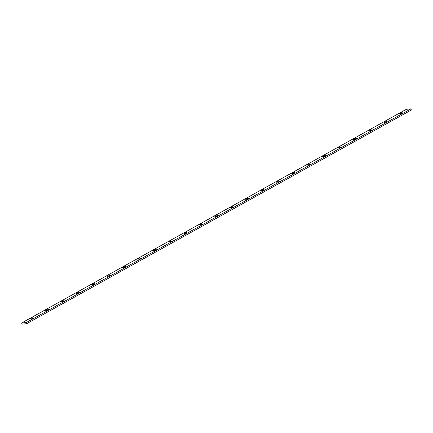 <?xml version="1.0" encoding="UTF-8"?>
<svg xmlns="http://www.w3.org/2000/svg" width="433" height="433" viewBox="0 0 433 433"><rect width="100%" height="100%" fill="white"/><g stroke="black" fill="none" stroke-linecap="round" stroke-linejoin="round"><path stroke-width="0.65" d="M400.752 112.553L401.093 112.445C400.812 112.212 400.276 112.645 399.48 113.738L400.022 113.874L400.752 112.553L402.317 112.802L401.932 113.332L400.022 113.874A1.57 0.325 -16.6 0 0 401.759 113.408A1.57 0.325 -16.6 0 0 402.463 112.851L401.093 112.445A1.889 1.267 84.4 0 0 400.752 112.553A1.889 1.267 84.4 0 0 400.022 113.874L399.486 113.733L400.032 113.349M385.365 121.105L385.706 120.991C385.424 120.764 384.883 121.191 384.093 122.285L384.634 122.42L385.365 121.105L386.929 121.348L386.545 121.879L384.634 122.42A1.57 0.325 -16.6 0 0 386.371 121.96A1.57 0.325 -16.6 0 0 387.07 121.397L385.706 120.991A1.889 1.267 84.4 0 0 385.365 121.105A1.889 1.267 84.4 0 0 384.634 122.42L384.098 122.279L384.645 121.895M369.971 129.651L370.318 129.543C370.036 129.31 369.495 129.743 368.705 130.836L369.246 130.972L369.971 129.651L371.541 129.9L371.157 130.43L369.246 130.972A1.57 0.325 -16.6 0 0 370.984 130.506A1.57 0.325 -16.6 0 0 371.682 129.949L370.318 129.543A1.889 1.267 84.4 0 0 369.971 129.651A1.889 1.267 84.4 0 0 369.246 130.972L368.705 130.896L369.257 130.441M354.584 138.197L354.93 138.089C354.649 137.856 354.107 138.289 353.317 139.383L353.858 139.518L354.584 138.197L356.153 138.446L355.769 138.977L353.858 139.518A1.57 0.325 -16.6 0 0 355.596 139.053A1.57 0.325 -16.6 0 0 356.294 138.495L354.93 138.089A1.889 1.267 84.4 0 0 354.584 138.197A1.889 1.267 84.4 0 0 353.858 139.518L353.317 139.442L353.869 138.988M339.196 146.744L339.542 146.635C339.255 146.403 338.72 146.836 337.929 147.929L338.471 148.064L339.196 146.744L340.766 146.993L340.381 147.523L338.471 148.064A1.57 0.325 -16.6 0 0 340.208 147.599A1.57 0.325 -16.6 0 0 340.906 147.041L339.542 146.635A1.889 1.267 84.4 0 0 339.196 146.744A1.889 1.267 84.4 0 0 338.471 148.064L337.929 147.924L338.482 147.539M323.808 155.295L324.155 155.182C323.868 154.954 323.332 155.382 322.542 156.475L323.083 156.611L323.808 155.295L325.378 155.539L324.994 156.069L323.083 156.611A1.57 0.325 -16.6 0 0 324.82 156.145A1.57 0.325 -16.6 0 0 325.519 155.588L324.155 155.182A1.889 1.267 84.4 0 0 323.808 155.295A1.889 1.267 84.4 0 0 323.083 156.611L322.542 156.47L323.094 156.086M308.42 163.842L308.767 163.734C308.48 163.501 307.944 163.934 307.154 165.027L307.695 165.162L308.42 163.842L310.098 164.118L307.695 165.162A1.57 0.325 -16.6 0 0 309.433 164.697A1.57 0.325 -16.6 0 0 310.131 164.139L308.767 163.734A1.889 1.267 84.4 0 0 308.42 163.842A1.889 1.267 84.4 0 0 307.695 165.162L307.154 165.016L307.706 164.632M293.033 172.388L293.374 172.28C293.092 172.047 292.556 172.48 291.766 173.573L292.302 173.709L293.033 172.388L294.711 172.664L292.302 173.709A1.57 0.325 -16.6 0 0 294.045 173.243A1.57 0.325 -16.6 0 0 294.743 172.686L293.374 172.28A1.889 1.267 84.4 0 0 293.033 172.388A1.889 1.267 84.4 0 0 292.302 173.709L291.766 173.563L292.318 173.178M277.645 180.934L277.986 180.826C277.705 180.593 277.169 181.026 276.373 182.12L276.914 182.255L277.645 180.934L279.209 181.183L278.83 181.714L276.914 182.255A1.57 0.325 -16.6 0 0 278.657 181.79A1.57 0.325 -16.6 0 0 279.355 181.232L277.986 180.826A1.889 1.267 84.4 0 0 277.645 180.934A1.889 1.267 84.4 0 0 276.914 182.255L276.378 182.114L276.925 181.73M262.257 189.486L262.598 189.373C262.317 189.145 261.781 189.573 260.985 190.666L261.527 190.801L262.257 189.486L263.821 189.73L263.437 190.26L261.527 190.801A1.57 0.325 -16.6 0 0 263.264 190.336A1.57 0.325 -16.6 0 0 263.968 189.778L262.598 189.373A1.889 1.267 84.4 0 0 262.257 189.486A1.889 1.267 84.4 0 0 261.527 190.801L260.991 190.661L261.537 190.276M246.87 198.033L247.211 197.924C246.929 197.692 246.388 198.119 245.598 199.218L246.139 199.348L246.87 198.033L248.547 198.309L246.139 199.348A1.57 0.325 -16.6 0 0 247.876 198.888A1.57 0.325 -16.6 0 0 248.574 198.33L247.211 197.924A1.889 1.267 84.4 0 0 246.87 198.033A1.889 1.267 84.4 0 0 246.139 199.348L245.603 199.207L246.15 198.823M31.43 317.698L31.777 317.589C31.49 317.357 30.954 317.79 30.164 318.883L30.705 319.018L31.43 317.698L33 317.946L32.616 318.477L30.705 319.018A1.57 0.325 -16.6 0 0 32.443 318.553A1.57 0.325 -16.6 0 0 33.141 317.995L31.777 317.589A1.889 1.267 84.4 0 0 31.43 317.698A1.889 1.267 84.4 0 0 30.705 319.018L30.164 318.872L30.716 318.488M46.818 309.151L47.165 309.043C46.878 308.81 46.342 309.243 45.552 310.337L46.093 310.472L46.818 309.151L48.388 309.4L48.003 309.931L46.093 310.472A1.57 0.325 -16.6 0 0 47.83 310.006A1.57 0.325 -16.6 0 0 48.528 309.449L47.165 309.043A1.889 1.267 84.4 0 0 46.818 309.151A1.889 1.267 84.4 0 0 46.093 310.472L45.552 310.326L46.104 309.941M62.206 300.605L62.552 300.491C62.271 300.264 61.73 300.691 60.939 301.785L61.481 301.92L62.206 300.605L63.775 300.848L63.391 301.379L61.481 301.92A1.57 0.325 -16.6 0 0 63.218 301.455A1.57 0.325 -16.6 0 0 63.916 300.897L62.552 300.491A1.889 1.267 84.4 0 0 62.206 300.605A1.889 1.267 84.4 0 0 61.481 301.92L60.939 301.844L61.491 301.395M77.594 292.053L77.94 291.945C77.659 291.712 77.117 292.145 76.327 293.238L76.868 293.374L77.594 292.053L79.163 292.302L78.779 292.832L76.868 293.374A1.57 0.325 -16.6 0 0 78.606 292.908A1.57 0.325 -16.6 0 0 79.304 292.351L77.94 291.945A1.889 1.267 84.4 0 0 77.594 292.053A1.889 1.267 84.4 0 0 76.868 293.374L76.327 293.298L76.879 292.849M92.987 283.507L93.328 283.399C93.046 283.166 92.505 283.599 91.715 284.692L92.256 284.827L92.987 283.507L94.665 283.783L92.256 284.827A1.57 0.325 -16.6 0 0 93.993 284.362A1.57 0.325 -16.6 0 0 94.692 283.804L93.328 283.399A1.889 1.267 84.4 0 0 92.987 283.507A1.889 1.267 84.4 0 0 92.256 284.827L91.715 284.752L92.267 284.297M108.374 274.96L108.715 274.852C108.434 274.619 107.898 275.052 107.103 276.146L107.644 276.281L108.374 274.96L110.052 275.236L107.644 276.281A1.57 0.325 -16.6 0 0 109.381 275.816A1.57 0.325 -16.6 0 0 110.079 275.258L108.715 274.852A1.889 1.267 84.4 0 0 108.374 274.96A1.889 1.267 84.4 0 0 107.644 276.281L107.108 276.135L107.655 275.751M123.762 266.414L124.103 266.3C123.822 266.073 123.286 266.501 122.49 267.594L123.032 267.729L123.762 266.414L125.326 266.658L124.948 267.188L123.032 267.729A1.57 0.325 -16.6 0 0 124.769 267.269A1.57 0.325 -16.6 0 0 125.473 266.706L124.103 266.3A1.889 1.267 84.4 0 0 123.762 266.414A1.889 1.267 84.4 0 0 123.032 267.729L122.496 267.589L123.042 267.204M139.15 257.862L139.491 257.754C139.209 257.521 138.674 257.954 137.883 259.048L138.419 259.183L139.15 257.862L140.714 258.111L140.335 258.642L138.419 259.183A1.57 0.325 -16.6 0 0 140.162 258.718A1.57 0.325 -16.6 0 0 140.86 258.16L139.491 257.754A1.889 1.267 84.4 0 0 139.15 257.862A1.889 1.267 84.4 0 0 138.419 259.183L137.883 259.042L138.43 258.658M154.538 249.316L154.884 249.208C154.597 248.975 154.061 249.408 153.271 250.501L153.807 250.637L154.538 249.316L156.216 249.592L153.807 250.637A1.57 0.325 -16.6 0 0 155.55 250.171A1.57 0.325 -16.6 0 0 156.248 249.614L154.884 249.208A1.889 1.267 84.4 0 0 154.538 249.316A1.889 1.267 84.4 0 0 153.807 250.637L153.271 250.49L153.823 250.112M169.925 240.77L170.272 240.661C169.985 240.429 169.449 240.862 168.659 241.955L169.2 242.09L169.925 240.77L171.603 241.046L169.2 242.09A1.57 0.325 -16.6 0 0 170.938 241.625A1.57 0.325 -16.6 0 0 171.636 241.067L170.272 240.661A1.889 1.267 84.4 0 0 169.925 240.77A1.889 1.267 84.4 0 0 169.2 242.09L168.659 241.944L169.211 241.56M185.313 232.223L185.66 232.115C185.373 231.882 184.837 232.31 184.047 233.409L184.588 233.539L185.313 232.223L186.883 232.467L186.499 232.997L184.588 233.539A1.57 0.325 -16.6 0 0 186.325 233.078A1.57 0.325 -16.6 0 0 187.024 232.521L185.66 232.115A1.889 1.267 84.4 0 0 185.313 232.223A1.889 1.267 84.4 0 0 184.588 233.539L184.047 233.398L184.599 233.014M200.701 223.672L201.047 223.563C200.76 223.336 200.225 223.764 199.434 224.857L199.976 224.992L200.701 223.672L202.271 223.921L201.886 224.451L199.976 224.992A1.57 0.325 -16.6 0 0 201.713 224.527A1.57 0.325 -16.6 0 0 202.411 223.969L201.047 223.563A1.889 1.267 84.4 0 0 200.701 223.672A1.889 1.267 84.4 0 0 199.976 224.992L199.434 224.916L199.986 224.467M216.089 215.125L216.435 215.017C216.154 214.784 215.612 215.217 214.822 216.311L215.363 216.446L216.089 215.125L217.658 215.374L217.274 215.905L215.363 216.446A1.57 0.325 -16.6 0 0 217.101 215.98A1.57 0.325 -16.6 0 0 217.799 215.423L216.435 215.017A1.889 1.267 84.4 0 0 216.089 215.125A1.889 1.267 84.4 0 0 215.363 216.446L214.822 216.37L215.374 215.921M231.476 206.579L231.823 206.471C231.541 206.238 231 206.671 230.21 207.764L230.751 207.9L231.476 206.579L233.16 206.855L230.751 207.9A1.57 0.325 -16.6 0 0 232.489 207.434A1.57 0.325 -16.6 0 0 233.187 206.877L231.823 206.471A1.889 1.267 84.4 0 0 231.476 206.579A1.889 1.267 84.4 0 0 230.751 207.9L230.21 207.824L230.762 207.369M26.64 323.705L22.002 324.16L21.65 322.986L406.36 109.295L21.65 322.986L26.294 322.531L410.998 108.84L406.36 109.295L410.998 108.84L26.294 322.531L26.64 323.705L411.35 110.014L26.64 323.705L26.294 322.531L21.65 322.986L22.002 324.16L26.64 323.705M411.35 110.014L410.998 108.84L411.35 110.014"/></g></svg>
